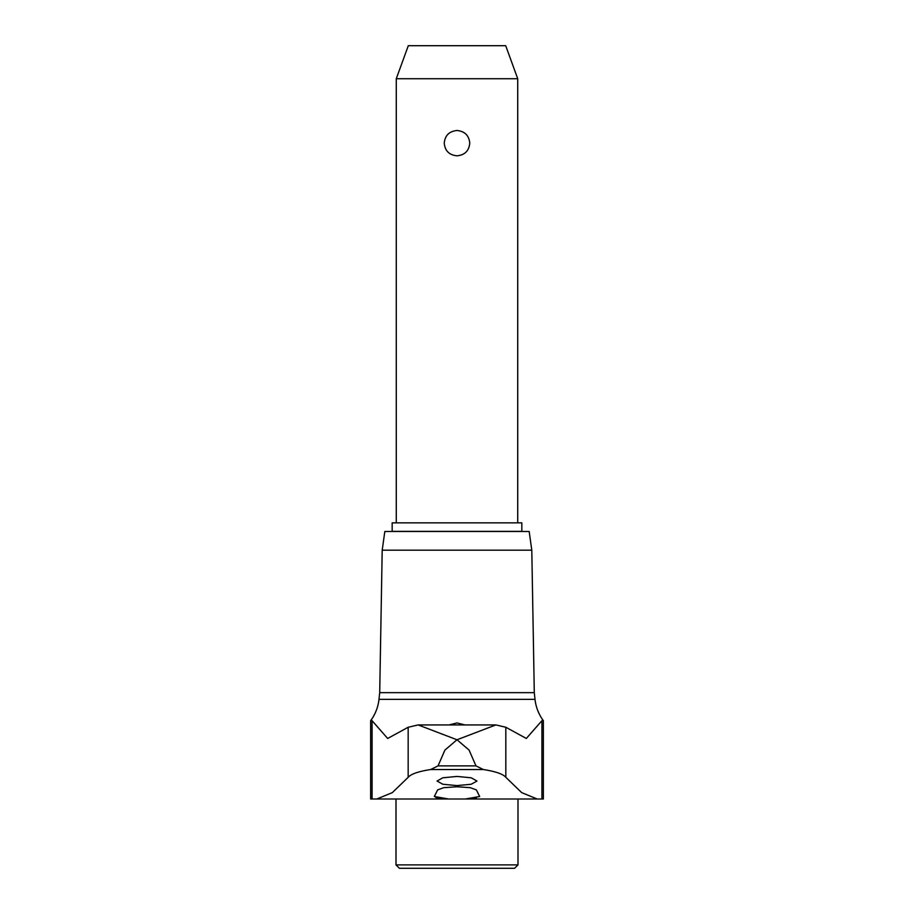 <?xml version="1.0" encoding="UTF-8"?>
<svg xmlns="http://www.w3.org/2000/svg" width="914" height="914" viewBox="0 0 914 914"><rect width="100%" height="100%" fill="white"/><g stroke="black" fill="none" stroke-linecap="round" stroke-linejoin="round"><path stroke-width="1.37" d="M531.799 550.182L382.201 550.182L384.828 531.491L529.172 531.491L531.799 550.182L534.29 692.652L535.01 699.336A43.872 43.872 0 0 0 543.362 720.689L541.922 720.689L526.327 738.466L505.83 727.258L495.856 724.928L457 739.769L418.144 724.928L408.17 727.258L387.673 738.466L372.078 720.689L370.638 720.689L370.638 799.007L376.785 799.007L392.346 792.609L408.17 777.311C410.992 774.009 418.498 771.416 430.677 769.531L438.046 765.886L444.924 750.074L457 739.769L469.076 750.074L475.966 765.886L483.323 769.531C495.537 771.427 503.031 774.021 505.83 777.311L521.654 792.609L537.215 799.007L448.625 799.007L434.333 796.494L437.623 789.902L443.736 787.674L457 786.76L470.264 787.674L476.377 789.902L479.667 796.494L465.375 799.007M534.29 692.652L379.71 692.652L378.99 699.336A43.872 43.872 0 0 1 370.638 720.689M449.06 724.928L457 722.94L464.94 724.928M470.127 798.71L471.258 798.608M474.492 798.23L476.411 797.899M457 785.594L442.799 784.246L437.029 781.036L442.799 777.803L457 776.432L471.201 777.803L476.971 781.036L471.201 784.246L457 785.594M396.002 864.895L517.998 864.895L514.593 868.3L399.407 868.3L396.002 864.895L396.002 799.007M392.163 522.854L521.837 522.854L521.837 531.354L392.163 531.354L392.163 522.854M396.276 78.73L408.295 45.7L505.705 45.7L517.724 78.73L396.276 78.73L396.276 522.854M457 155.814C449.231 155.06 444.981 150.844 444.25 143.155C444.981 135.478 449.231 131.262 457 130.508C464.769 131.262 469.019 135.478 469.75 143.155C469.019 150.844 464.769 155.06 457 155.814M435.67 797.419L439.497 798.219M448.625 799.007L376.785 799.007M537.215 799.007L543.362 799.007L543.362 720.689M535.01 699.336L378.99 699.336M475.954 765.886L438.046 765.886M408.17 727.258L408.17 777.311M483.323 769.531L430.677 769.531M372.078 720.689L372.078 799.007M505.83 727.258L505.83 777.311M541.922 720.689L541.922 799.007M382.201 550.182L379.71 692.652M517.724 78.73L517.724 522.854M517.998 799.007L517.998 864.895M495.856 724.928L418.144 724.928"/></g></svg>

